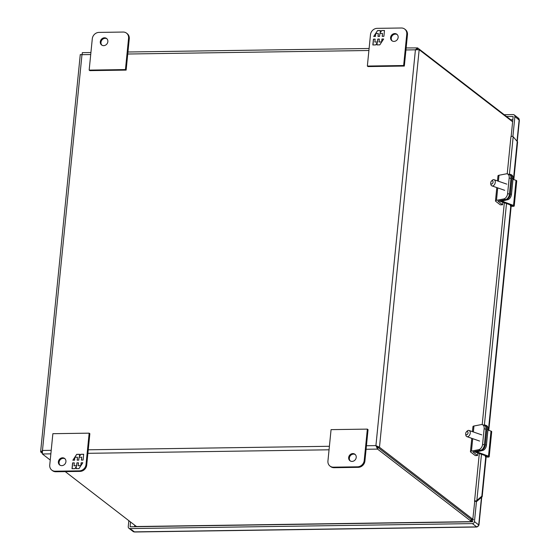 <?xml version="1.0" encoding="UTF-8"?>
<svg xmlns="http://www.w3.org/2000/svg" width="560" height="560" viewBox="0 0 560 560"><rect width="100%" height="100%" fill="white"/><g stroke="black" fill="none" stroke-linecap="round" stroke-linejoin="round"><path stroke-width="0.84" d="M333.361 467.166L357.546 466.809A6.538 5.789 -52.4 0 0 364.224 460.453L367.353 429.114L331.065 429.639L327.936 460.985A6.538 5.789 -52.4 0 0 329.994 466.074A6.538 5.789 -52.4 0 0 333.361 467.166L334.054 467.698L358.239 467.348A6.538 5.789 -52.4 0 0 364.917 460.992L368.046 429.646L367.353 429.114M348.663 457.555A4.088 3.619 127.6 0 1 351.043 454.048A4.088 3.619 127.6 0 1 354.935 454.258A4.088 3.619 127.6 0 1 355.306 459.704A4.088 3.619 127.6 0 1 349.944 460.733A4.088 3.619 127.6 0 1 348.663 457.555M329.994 466.074L330.68 466.606A6.538 5.789 -52.4 0 0 334.054 467.698M355.264 454.552A4.088 3.619 -52.4 0 0 349.349 458.087A4.088 3.619 -52.4 0 0 350.308 460.978M498.4 181.216L498.995 175.259L506.289 173.845A4.914 3.157 109.1 0 1 507.43 173.915L509.229 174.538A4.914 3.157 109.1 0 1 510.979 178.535L509.418 194.18A4.914 3.157 109.1 0 1 505.589 199.542L497.952 201.145L502.572 204.785L500.276 204.82L495.74 201.32A3.738 1.001 5.7 0 1 495.481 200.9A3.738 1.001 5.7 0 1 496.489 200.333L503.79 198.919L505.589 199.542M509.418 194.18L507.619 193.557A4.914 3.157 109.1 0 1 503.79 198.919M507.619 193.557L509.18 177.912L510.979 178.535M507.43 173.915A4.914 3.157 109.1 0 1 509.18 177.912M498.995 175.259A3.738 1.001 -174.3 0 0 497.98 175.826L497.476 180.894M502.572 204.785L502.824 202.272M366.086 449.267L377.552 449.099L470.869 521.08A6.538 1.75 5.7 0 1 471.317 521.654L471.499 519.848A6.538 1.75 -174.3 0 0 471.051 519.274L377.734 447.293L377.552 449.099L375.921 445.606L379.477 447.265L419.167 49.686L415.422 49.819L417.599 47.901L417.431 49.581M42.168 452.179L40.81 452.2L42.476 450.457L42.378 453.978L50.862 453.859M42.189 453.257L40.635 451.647L80.276 54.53M82.418 52.78L81.984 54.677L80.493 54.614M406.14 47.95L417.599 47.901L510.916 119.882L510.867 120.414M472.948 519.351A6.538 2.485 -90.8 0 1 472.794 519.246L379.477 447.265L377.741 447.293L375.921 445.606L415.422 49.819L405.944 49.959M419.167 49.686L512.484 121.667A6.538 2.485 -90.8 0 1 512.624 121.786M377.734 447.293L376.614 446.138M471.359 519.764C471.765 521.318 471.751 521.948 471.317 521.654L136.717 526.526A6.538 1.75 5.7 0 1 135.695 525.959L65.233 471.611M50.239 460.047L42.378 453.978M81.578 54.6L81.97 54.593M511.329 120.778L511.364 120.449A6.538 1.75 -174.3 0 0 510.916 119.882M472.794 519.246L471.058 519.274L377.741 447.293M470.869 521.08L471.051 519.274A6.538 2.485 89.2 0 0 471.779 519.54A6.538 2.485 89.2 0 0 471.821 519.54L472.927 519.519M136.717 526.526L471.317 521.654M511.364 120.449L511.525 120.925M466.305 431.991L466.921 431.298A3.269 2.1 109.1 0 1 468.314 430.43A3.269 2.1 109.1 0 1 469.07 430.472A3.269 2.1 109.1 0 1 470.141 433.692A3.269 2.1 109.1 0 1 467.684 436.695A3.269 2.1 109.1 0 1 466.928 436.653A3.269 2.1 109.1 0 1 465.752 434.672L465.696 433.741A1.701 1.092 109.1 0 1 466.305 431.991A1.701 1.092 109.1 0 1 467.026 431.536A1.701 1.092 109.1 0 1 468.034 432.824A1.701 1.092 109.1 0 1 466.872 434.749A1.701 1.092 109.1 0 1 465.696 433.741M473.368 431.97L473.963 426.006L481.264 424.599A4.914 3.157 109.1 0 1 482.405 424.662L484.204 425.292A4.914 3.157 109.1 0 1 485.947 429.282L484.386 444.934A4.914 3.157 109.1 0 1 480.557 450.296L472.92 451.899L477.54 455.532L475.244 455.567L470.715 452.074A3.738 1.001 5.7 0 1 470.449 451.647A3.738 1.001 5.7 0 1 471.464 451.08L478.758 449.673L480.557 450.296M484.386 444.934L482.587 444.304A4.914 3.157 109.1 0 1 478.758 449.673M482.587 444.304L484.148 428.659L485.947 429.282M482.405 424.662A4.914 3.157 109.1 0 1 484.148 428.659M473.963 426.006A3.738 1.001 -174.3 0 0 472.955 426.573L472.444 431.648M477.54 455.532L477.792 453.019M123.158 32.053L98.966 32.403A6.538 5.789 -52.4 0 0 92.295 38.759L89.166 70.105L125.447 69.573L128.576 38.234A6.538 5.789 -52.4 0 0 126.525 33.145A6.538 5.789 -52.4 0 0 123.158 32.053M107.856 41.664A4.088 3.619 127.6 0 1 105.469 45.171A4.088 3.619 127.6 0 1 101.577 44.954A4.088 3.619 127.6 0 1 101.213 39.508A4.088 3.619 127.6 0 1 106.568 38.479A4.088 3.619 127.6 0 1 107.856 41.664M125.447 69.573L126.14 70.105L129.269 38.766A6.538 5.789 -52.4 0 0 127.218 33.677L126.525 33.145M89.166 70.105L89.859 70.637L126.14 70.105M106.897 38.773A4.088 3.619 -52.4 0 0 101.899 40.04A4.088 3.619 -52.4 0 0 101.941 45.199M89.159 433.16L89.852 433.692L86.723 465.038A6.538 5.789 127.6 0 1 80.052 471.394L55.86 471.751A6.538 5.789 127.6 0 1 52.493 470.659L51.8 470.12A6.538 5.789 127.6 0 1 49.742 465.031L52.871 433.692L89.159 433.16L86.03 464.506A6.538 5.789 127.6 0 1 79.359 470.862L55.167 471.212A6.538 5.789 127.6 0 1 51.8 470.12M64.974 458.78A4.088 3.619 -52.4 0 0 59.983 460.047A4.088 3.619 -52.4 0 0 60.025 465.199M65.933 461.671A4.088 3.619 127.6 0 1 63.546 465.178A4.088 3.619 127.6 0 1 59.661 464.961A4.088 3.619 127.6 0 1 59.29 459.515A4.088 3.619 127.6 0 1 64.652 458.486A4.088 3.619 127.6 0 1 65.933 461.671M72.604 462.896L72.023 468.713L74.9 468.671L76.3 466.522L76.09 468.657L78.988 468.615L82.81 462.749L81.095 462.777L80.801 465.682L78.218 465.724L78.505 462.812L76.909 462.833L76.622 465.745L74.032 465.78L74.319 462.875L72.604 462.896L74.312 462.952M83.083 460.068L83.664 454.251L80.78 454.293L79.387 456.442L79.597 454.307L76.692 454.349L72.87 460.215L74.592 460.187L74.879 457.282L77.469 457.247L77.175 460.152L78.771 460.131L79.065 457.219L81.655 457.184L81.361 460.089L83.083 460.068M72.128 468.713L72.702 462.973M76.622 465.745L74.032 465.78M76.713 465.815L76.909 462.833M77.007 462.91L78.498 462.889M80.85 465.759L78.218 465.724M80.906 465.668L81.095 462.777M81.193 462.847L82.761 462.826M76.188 468.657L76.3 466.522M80.78 454.293L83.65 454.328M81.466 460.089L81.655 457.184M77.28 460.152L77.469 457.247M73.017 460.215L74.872 457.373M74.928 457.282L76.692 454.349M76.79 454.426L79.59 454.384M80.878 454.363L79.387 456.442M404.719 29.092L405.405 29.624A6.538 5.789 127.6 0 1 407.463 34.713L404.334 66.059L368.046 66.584L367.353 66.052L370.482 34.706A6.538 5.789 127.6 0 1 377.16 28.35L401.345 28A6.538 5.789 127.6 0 1 404.719 29.092A6.538 5.789 127.6 0 1 406.77 34.181L403.641 65.527L367.353 66.052M397.187 34.545A4.088 3.619 -52.4 0 0 391.272 38.08A4.088 3.619 -52.4 0 0 392.231 40.971M404.334 66.059L403.641 65.527M390.579 37.548A4.088 3.619 127.6 0 1 392.966 34.041A4.088 3.619 127.6 0 1 396.858 34.258A4.088 3.619 127.6 0 1 397.229 39.704A4.088 3.619 127.6 0 1 391.867 40.726A4.088 3.619 127.6 0 1 390.579 37.548M383.908 36.316L384.489 30.499L381.612 30.541L380.212 32.69L380.429 30.555L377.524 30.597L373.702 36.463L375.424 36.442L375.711 33.53L378.301 33.495L378.007 36.4L379.603 36.379L379.897 33.467L382.487 33.432L382.193 36.344L383.908 36.316M373.436 39.151L372.855 44.968L375.732 44.926L377.132 42.777L376.922 44.905L379.82 44.863L383.642 38.997L381.927 39.025L381.633 41.93L379.05 41.972L379.337 39.06L377.741 39.088L377.454 41.993L374.864 42.035L375.151 39.123L373.436 39.151L375.144 39.2M381.612 30.541L384.482 30.576M382.298 36.337L382.487 33.432M378.112 36.4L378.301 33.495M373.849 36.463L375.704 33.621M375.76 33.53L377.524 30.597M377.622 30.674L380.422 30.632M381.71 30.618L380.212 32.69M372.96 44.961L373.534 39.221M377.454 41.993L374.864 42.035M377.545 42.07L377.741 39.088M377.839 39.158L379.33 39.137M381.682 42.007L379.05 41.972M381.738 41.916L381.927 39.025M382.025 39.095L383.593 39.074M377.02 44.905L377.132 42.777M491.33 181.244L491.946 180.551A3.269 2.1 109.1 0 1 493.339 179.676A3.269 2.1 109.1 0 1 494.095 179.725A3.269 2.1 109.1 0 1 495.166 182.945A3.269 2.1 109.1 0 1 492.716 185.948A3.269 2.1 109.1 0 1 491.953 185.899A3.269 2.1 109.1 0 1 490.777 183.918L490.721 182.994A1.701 1.092 109.1 0 1 491.33 181.244A1.701 1.092 109.1 0 1 492.051 180.789A1.701 1.092 109.1 0 1 493.059 182.077A1.701 1.092 109.1 0 1 491.897 183.995A1.701 1.092 109.1 0 1 490.721 182.994M476.399 500.857A2.821 0.756 -174.3 0 0 474.537 501.361L476.756 501.403L476.399 500.857L476.868 500.437L481.831 496.195L482.174 496.727L486.129 457.107M488.803 430.346L511.161 206.353M513.828 179.599L517.594 141.904L512.778 136.318A2.821 0.756 -174.3 0 0 510.923 136.822L507.227 173.859M482.174 496.727L476.756 501.403M513.443 179.466L517.244 141.372M501.445 200.928L513.534 205.436A2.247 0.602 5.7 0 1 514.234 205.961A2.247 0.602 5.7 0 1 512.638 206.374L510.335 205.926L510.44 204.918M488.418 430.213L510.797 205.947M481.831 496.195L485.772 456.694L487.606 457.121A2.247 0.602 5.7 0 0 489.202 456.708L491.708 431.634A2.247 0.602 -174.3 0 0 491.008 431.116L487.956 430.052M483.665 425.103L484.043 425.033A4.914 3.157 109.1 0 1 485.184 425.103A4.914 3.157 109.1 0 1 486.934 429.093L485.373 444.745A4.914 3.157 109.1 0 1 481.544 450.107L475.272 451.318A2.247 0.602 -174.3 0 0 474.663 451.661A2.247 0.602 -174.3 0 0 475.363 452.179L487.487 456.386L485.772 456.694M485.31 456.68L485.408 455.665M476.413 451.682L488.502 456.19A2.247 0.602 5.7 0 1 489.202 456.708M476.385 451.983L482.622 450.478A4.914 3.157 109.1 0 0 486.451 445.116L485.373 444.745M485.184 425.103L486.269 425.474A4.914 3.157 109.1 0 1 488.012 429.471L486.451 445.116M474.537 501.361L479.311 453.551M482.202 424.606L504.336 202.797M514.234 205.961L516.733 180.887A2.247 0.602 -174.3 0 0 516.033 180.362L512.981 179.305M501.41 201.236L507.647 199.731A4.914 3.157 109.1 0 0 511.476 194.369L510.398 193.991A4.914 3.157 109.1 0 1 506.569 199.353L500.304 200.564A2.247 0.602 -174.3 0 0 499.695 200.907A2.247 0.602 -174.3 0 0 500.395 201.432L512.512 205.632L510.335 205.926M508.697 174.356L509.075 174.279A4.914 3.157 109.1 0 1 510.216 174.349A4.914 3.157 109.1 0 1 511.959 178.346L510.398 193.991M510.216 174.349L511.294 174.727A4.914 3.157 109.1 0 1 513.037 178.717L511.476 194.369M128.842 520.674L128.247 526.638A2.058 1.827 -52.4 0 0 129.955 528.584L472.36 523.6A2.058 1.827 -52.4 0 0 474.46 521.598L476.483 501.333M512.904 136.458L514.892 116.529A2.058 1.827 -52.4 0 0 513.184 114.583L504.217 114.709M130.459 521.927L130.137 526.778L472.542 521.794L474.74 501.354M511.147 136.584L513.149 116.55L506.513 116.48M129.955 528.584L134.603 532L476.924 527.016L472.36 523.6M517.258 141.393L519.365 120.246L514.892 116.529M474.46 521.598L478.947 525.154L481.754 497.084M364.917 460.992L364.224 460.453M357.546 466.809L358.239 467.348M496.489 200.333L497.728 187.908M90.72 54.551L81.984 54.677L42.476 450.457L51.212 450.331M88.242 449.792L329.406 446.285M366.436 445.746L375.921 445.606M368.907 50.498L127.75 54.012M87.892 453.32L329.049 449.806M471.464 451.08L472.703 438.655M128.576 38.234L129.269 38.766M55.86 471.751L55.167 471.212M80.052 471.394L79.359 470.862M86.723 465.038L86.03 464.506M406.77 34.181L407.463 34.713M476.868 500.437L481.474 454.3M484.4 424.991L506.499 203.546M509.425 174.237L513.17 136.759M487.221 456.295L487.186 456.701M481.544 450.107L482.622 450.478M488.502 456.19L491.008 431.116M486.934 429.093L488.012 429.471M513.534 205.436L516.033 180.362M512.253 205.548L512.211 205.947M506.569 199.353L507.647 199.731M511.959 178.346L513.037 178.717M134.603 532L133.161 531.531A2.058 1.827 -52.4 0 0 134.225 531.874L476.623 526.89A2.058 1.827 -52.4 0 0 478.723 524.888L481.474 497.322M517.027 141.134L519.155 119.819A2.058 1.827 -52.4 0 0 518.511 118.216L519.365 120.246M512.834 119.742L510.776 119.77M134.729 525.217L134.575 526.715M136.171 526.687L136.206 526.281M511.952 121.254L512.68 121.247M496.804 187.586L495.481 200.9M369.11 48.489L127.953 51.996M90.916 52.535L82.271 52.661M472.927 519.526L471.779 519.54M473.606 519.596L472.423 519.533M471.436 520.457L471.478 520.016M481.775 434.882L469.07 430.472M479.633 441.063L466.928 436.653M471.779 438.333L470.449 451.647M506.807 184.135L494.095 179.725M504.658 190.309L491.953 185.899M514.248 114.926L518.511 118.216M476.924 527.016L478.947 525.154M128.898 528.241L133.161 531.531"/></g></svg>
